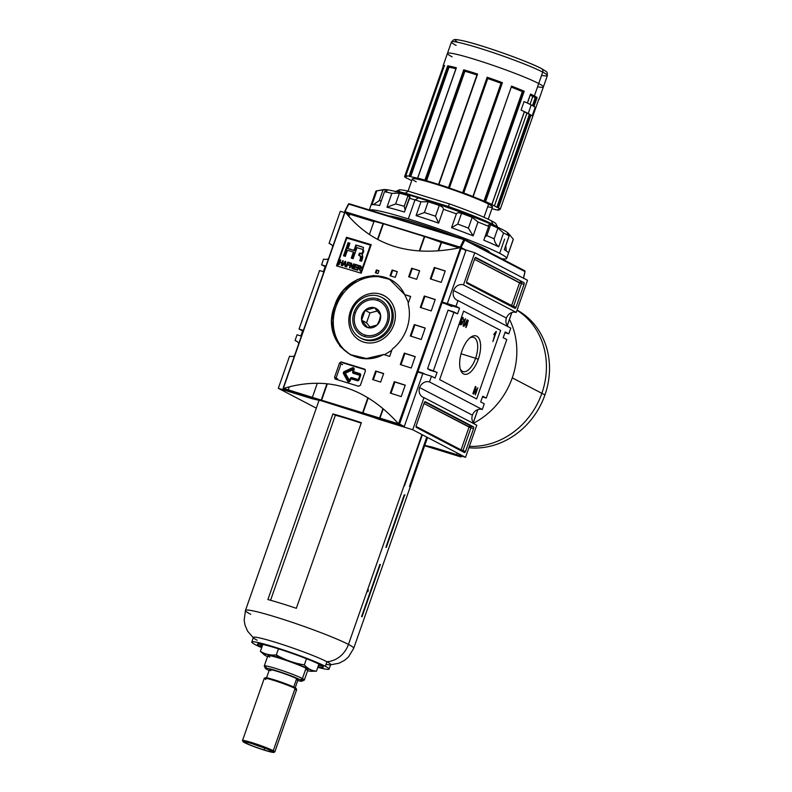 <?xml version="1.0" encoding="UTF-8"?>
<svg xmlns="http://www.w3.org/2000/svg" width="792" height="792" viewBox="0 0 792 792"><rect width="100%" height="100%" fill="white"/><g stroke="black" fill="none" stroke-linecap="round" stroke-linejoin="round"><path stroke-width="1.19" d="M323.562 259.103L321.562 264.815L325.888 266.142L321.562 264.815L325.136 266.676L321.562 264.815L323.562 259.103A8.346 7.415 -62.4 0 0 328.452 258.816A8.346 7.415 117.6 0 1 323.562 259.103M325.136 266.676L323.383 271.696L325.136 266.676L325.641 266.835L325.136 266.676M319.562 270.517L299.059 329.056L303.385 330.393L299.059 329.056L302.643 330.927L299.059 329.056L319.562 270.517L323.888 271.854L319.562 270.517M300.881 335.947L302.643 330.927L303.148 331.086L302.643 330.927L300.881 335.947M297.059 334.768L295.06 340.481A8.346 7.415 117.6 0 1 296.178 340.936A8.346 7.415 117.6 0 1 298.822 343.431A8.346 7.415 -62.4 0 0 295.06 340.481L297.188 341.59L295.06 340.481L297.059 334.768L301.386 336.105L297.059 334.768M289.565 356.182L278.319 388.308L311.919 398.673L278.319 388.308L316.305 408.157L278.319 388.308L289.565 356.182A8.346 7.415 -62.4 0 0 294.456 355.895A8.346 7.415 117.6 0 1 289.565 356.182M317.315 383.259L312.404 397.287L317.315 383.259M312.246 397.752L311.919 398.673L321.027 400.663L311.919 398.673L312.246 397.752M340.312 211.266L329.066 243.391A8.346 7.415 117.6 0 1 330.175 243.857A8.346 7.415 117.6 0 1 332.818 246.352A8.346 7.415 -62.4 0 0 329.066 243.391L331.185 244.5L329.066 243.391L340.312 211.266L344.639 212.602L340.312 211.266M350.262 214.335L380.576 223.087L345.946 213.008L373.923 221.631L369.409 234.501L373.923 221.631L350.262 214.335A0.604 0.535 -62.4 0 0 349.539 214.751L348.925 216.513L349.539 214.751A0.604 0.535 117.6 0 1 350.262 214.335L347.46 212.88M359.212 255.45L359.954 253.341L359.212 255.45M435.065 378.091L437.065 372.379L429.828 370.151L427.571 368.686L448.074 310.147L427.571 368.686L429.828 370.151L437.065 372.379L427.571 368.686L437.065 372.379L435.065 378.091L431.492 376.22L429.492 381.932L482.278 409.504A8.346 7.415 -62.4 0 0 472.418 415.166A8.346 7.415 117.6 0 1 482.278 409.504L484.278 403.791L482.278 409.504L429.492 381.932A8.346 7.415 -62.4 0 0 419.631 387.595A8.346 7.415 -62.4 0 0 422.878 397.178A8.346 7.415 -62.4 0 0 423.987 397.633L412.741 429.759L465.528 457.33L412.741 429.759L379.517 419.512L412.741 429.759L423.987 397.633L476.774 425.215L465.528 457.33L476.774 425.215L423.987 397.633A8.346 7.415 -62.4 0 1 419.631 387.595A8.346 7.415 117.6 0 1 429.492 381.932L431.492 376.22L417.78 371.993L431.492 376.22L435.065 378.091M459.568 308.128L457.568 313.84L453.994 311.979L433.491 370.507L453.994 311.979L448.074 310.147L457.568 313.84L459.568 308.128L442.035 302.722L459.568 308.128L455.994 306.266L442.282 302.039L455.994 306.266L459.568 308.128M387.961 298.337A25.483 22.641 -62.4 0 0 384.13 295.733A25.483 22.641 -62.4 0 0 380.734 294.337A25.483 22.641 117.6 0 1 387.961 298.337M480.704 401.93L484.278 403.791L480.704 401.93L482.704 396.218L486.278 398.079L482.457 396.911L486.278 398.079L506.781 339.55L486.278 398.079L482.704 396.218L480.704 401.93M503.197 337.679L506.781 339.55L503.197 337.679L505.197 331.967L503.197 337.679M505.197 331.967L508.781 333.838L504.959 332.66L508.781 333.838L510.781 328.126L508.781 333.838L505.197 331.967M510.781 328.126L457.994 300.554L455.994 306.266L457.994 300.554A8.346 7.415 -62.4 0 1 456.875 300.099A8.346 7.415 -62.4 0 1 453.628 290.506A8.346 7.415 117.6 0 1 463.488 284.843A8.346 7.415 -62.4 0 0 453.628 290.506A8.346 7.415 -62.4 0 0 457.994 300.554L510.781 328.126M475.368 386.476L472.864 393.614L475.368 386.476M466.666 325.829L465.736 327.403L466.349 325.661L465.28 325.106L468.29 320.394L466.052 327.561L466.349 325.661L465.28 325.106L468.29 320.394L466.666 325.829M465.35 318.75L463.053 325.997L464.686 320.265L463.726 321.007L465.548 318.859L463.053 325.997L464.686 320.265L463.726 321.007L465.35 318.75M478.279 359.281A20.038 9.068 107.1 0 0 479.744 340.233A20.038 9.068 107.1 0 0 470.824 337.174A20.038 9.068 107.1 0 0 461.993 350.777A20.038 9.068 107.1 0 0 460.647 370.171A20.038 9.068 107.1 0 0 478.279 359.281A20.038 9.068 -72.9 0 1 463.528 373.883A20.038 9.068 -72.9 0 1 461.993 350.777A20.038 9.068 -72.9 0 1 476.735 336.174A20.038 9.068 -72.9 0 1 478.279 359.281L475.596 358.271A17.899 8.098 107.1 0 0 473.586 337.362A17.899 8.098 107.1 0 0 469.844 337.946A17.899 8.098 -72.9 0 1 475.596 358.271A17.899 8.098 107.1 0 1 463.043 371.577A17.899 8.098 107.1 0 1 460.271 368.983A17.899 8.098 107.1 0 0 475.596 358.271L461.053 353.786M462.944 317.404L463.35 320.087L462.528 317.414L462.795 318.285L460.865 320.631L460.796 323.948L461.795 323.582L461.845 321.037L462.875 321.572L461.944 324.215L460.528 324.789L460.538 320.503C461.251 318.354 462.102 317.335 463.072 317.453L463.35 320.087L462.775 318.275L461.815 317.978L462.577 318.216M460.647 324.839L460.538 320.503L460.885 323.987L460.103 323.75L461.795 323.582L461.845 321.037L462.875 321.572L461.944 324.215L460.528 324.789M467.141 319.691L463.934 326.452L467.141 319.691M496.089 331.432L492.881 341.58L495.158 333.551L493.812 334.6L496.376 331.581L492.881 341.58L495.158 333.551L493.812 334.6L496.089 331.432M475.715 388.555L473.774 394.089L475.962 386.783L475.606 393.149L477.863 387.773L475.358 394.911L475.715 388.555L473.458 393.921L475.962 386.783L475.606 393.149L477.863 387.773L475.358 394.911L475.715 388.555M382.952 223.819L377.517 239.342L382.952 223.819M424.314 236.58L419.285 250.925L424.314 236.58M441.134 242.362L438.164 250.826L441.134 242.362L428.878 237.986L459.093 247.896L441.52 242.481L438.6 250.797L441.52 242.481L429.254 238.105L459.093 247.896L441.134 242.362M461.033 248.5L462.914 249.074L461.033 248.5M465.597 249.906L474.745 252.727L463.488 284.843L516.275 312.424A8.346 7.415 -62.4 0 0 506.415 318.077A8.346 7.415 117.6 0 1 516.275 312.424L527.531 280.299L516.275 312.424L463.488 284.843L474.745 252.727L527.531 280.299L474.745 252.727L465.597 249.906M474.715 258.618L466.716 281.467L474.715 258.618A1.515 0.683 -72.9 0 1 475.784 257.499A1.515 0.683 -72.9 0 1 475.834 257.519L523.938 282.645L475.834 257.519A1.515 0.683 -72.9 0 0 474.715 258.618M523.938 282.645A1.515 0.683 -72.9 0 1 524.047 284.387L516.047 307.237L524.047 284.387L521.463 283.595L524.047 284.387A1.515 0.683 -72.9 0 0 523.938 282.645L475.21 257.747L523.938 282.645M516.047 307.237A1.515 0.683 -72.9 0 1 514.988 308.365A1.515 0.683 -72.9 0 1 514.939 308.345L466.834 283.219L514.939 308.345A1.515 0.683 -72.9 0 0 516.047 307.237L513.463 306.435L521.463 283.595A1.515 0.683 107.1 0 0 521.344 281.843A1.515 1.346 117.6 0 0 519.552 282.873L474.467 259.321L521.463 283.595L513.463 306.435L516.047 307.237M466.834 283.219A1.515 0.683 -72.9 0 1 466.716 281.467A1.515 0.683 -72.9 0 0 466.834 283.219M506.415 318.077A8.346 7.415 -62.4 0 0 508.652 327.017A8.346 7.415 117.6 0 1 506.415 318.077L453.628 290.506M472.418 415.166A8.346 7.415 -62.4 0 0 474.655 424.096A8.346 7.415 117.6 0 1 472.418 415.166L419.631 387.595M431.927 446.975L465.528 457.33L431.927 446.975L424.769 445.411L455.964 454.38A0.604 0.535 -62.4 0 0 456.677 453.974A0.604 0.535 117.6 0 1 455.964 454.38L424.769 445.411L431.927 446.975M465.557 451.44L473.557 428.591L465.557 451.44A1.515 0.683 -72.9 0 1 464.488 452.559A1.515 0.683 -72.9 0 1 464.439 452.539L416.335 427.413L464.439 452.539A1.515 0.683 -72.9 0 0 465.557 451.44L462.964 450.638L470.963 427.799L473.557 428.591L470.963 427.799A1.515 0.683 107.1 0 0 470.854 426.047L424.71 401.95L470.854 426.047A1.515 1.346 -62.4 0 0 469.062 427.076L461.063 449.915L416.057 426.413L461.063 449.915L469.062 427.076L423.977 403.524L470.963 427.799L462.964 450.638L461.063 449.915A1.515 1.346 117.6 0 0 460.993 450.737A1.515 1.346 117.6 0 1 461.063 449.915L465.557 451.44M416.335 427.413A1.515 0.683 -72.9 0 1 416.216 425.67L424.215 402.821L416.216 425.67A1.515 0.683 -72.9 0 0 416.335 427.413M424.215 402.821A1.515 0.683 -72.9 0 1 425.284 401.692A1.515 0.683 -72.9 0 1 425.334 401.722L473.438 426.838L425.334 401.722A1.515 0.683 -72.9 0 0 424.215 402.821M473.438 426.838A1.515 0.683 -72.9 0 1 473.557 428.591A1.515 0.683 -72.9 0 0 473.438 426.838L470.854 426.047L473.438 426.838M326.938 383.773L321.245 400.01L326.938 383.773M362.389 413.414L321.027 400.663L362.449 413.236L379.13 419.394L362.389 413.414M367.864 397.762L362.617 412.771L367.864 397.762M382.922 408.593L379.615 418.018L382.922 408.593M379.457 418.483L379.14 419.384L379.457 418.483M365.32 243.035L364.706 242.708L365.32 243.035M360.499 337.986L361.726 338.63A22.909 20.354 -62.4 0 0 364.785 339.887A22.909 20.354 -62.4 0 0 391.179 326.076A22.909 20.354 -62.4 0 0 382.942 298.02L381.704 297.376A22.909 20.354 -62.4 0 0 378.645 296.119A22.909 20.354 -62.4 0 0 352.262 309.939A22.909 20.354 -62.4 0 0 360.499 337.986A22.909 20.354 -62.4 0 0 363.548 339.243A22.909 20.354 -62.4 0 0 389.941 325.433A22.909 20.354 -62.4 0 0 381.704 297.376M354.034 312.414A20.038 17.8 117.6 0 1 377.705 298.822A20.038 17.8 117.6 0 1 388.169 322.948A20.038 17.8 -62.4 0 0 377.705 298.822A20.038 17.8 -62.4 0 0 354.034 312.414A20.038 17.8 -62.4 0 0 364.498 336.541A20.038 17.8 -62.4 0 0 388.169 322.948A20.038 17.8 117.6 0 1 364.498 336.541A20.038 17.8 117.6 0 1 354.034 312.414L355.361 312.919M342.837 362.835L365.34 369.775L342.837 362.835M341.075 363.795A1.515 1.346 -62.4 0 0 341.045 363.855L336.065 378.071L341.045 363.855A1.515 1.346 -62.4 0 1 341.075 363.795M461.795 321.176L462.875 321.572L462.092 321.334L461.855 322.017L461.795 321.176M461.182 323.978L461.944 324.215L459.756 324.552L461.172 323.978M463.072 317.453L463.072 317.453C462.102 317.335 461.251 318.354 460.538 320.503L461.102 319.146L462.775 318.275M460.013 323.71L461.013 323.344L460.013 323.71L460.796 323.948M464.132 320.097L464.686 320.265L464.132 320.097M467.141 322.017L466.003 324.393L466.666 324.75L467.141 322.017M466.231 324.611L467.3 325.076L466.528 324.839L466.25 325.611L466.231 324.611M465.557 324.324L466.666 324.75L465.577 324.265L467.567 322.176L466.666 324.75L465.557 324.324M495.129 332.709L494.861 333.462L495.129 332.709M494.386 333.313L495.158 333.551L494.386 333.313M460.716 456.865L424.651 445.748L460.716 456.865L455.964 454.38L460.716 456.865L461.409 456.44L459.637 455.519L461.409 456.44M350.381 311.424A25.483 22.641 117.6 0 1 380.497 294.139A25.483 22.641 117.6 0 1 393.812 324.819A25.483 22.641 117.6 0 1 363.696 342.104A25.483 22.641 117.6 0 1 350.381 311.424A25.483 22.641 -62.4 0 0 360.301 340.708A25.483 22.641 -62.4 0 0 393.812 324.819A25.483 22.641 -62.4 0 0 383.902 295.535A25.483 22.641 -62.4 0 0 350.381 311.424L351.47 311.989M335.907 306.959A42.471 37.739 -62.4 0 0 351.341 355.172A42.471 37.739 -62.4 0 1 335.907 306.959A42.471 37.739 -62.4 0 1 390.644 279.913A42.471 37.739 -62.4 0 0 335.907 306.959L334.491 306.227L343.57 290.397L357.44 279.457L373.715 275.497L389.565 279.328L404.672 294.545A455.073 33.729 19.3 0 1 410.652 296.436L408.137 303.613C410.157 311.84 409.741 320.156 406.88 328.541C403.9 336.857 399 343.748 392.169 349.213L389.654 356.4A455.073 33.729 -160.7 0 0 383.675 354.509L366.498 358.489L350.232 354.618L340.085 346.381L333.709 334.6L331.808 320.671L334.491 306.227C344.372 272.606 390.377 264.28 404.672 294.545L408.444 302.752L404.672 294.545A455.073 33.729 19.3 0 1 410.652 296.436L408.137 303.613C410.157 311.84 409.741 320.156 406.88 328.541C403.9 336.857 399 343.748 392.169 349.213L389.654 356.4A455.073 33.729 -160.7 0 0 383.675 354.509C353.173 370.547 321.235 338.788 334.491 306.227M391.783 350.312L384.457 354.757L391.783 350.312M424.7 236.689L419.701 250.955L424.7 236.689M382.882 295.139A25.483 22.641 117.6 0 1 384.387 295.802A25.483 22.641 117.6 0 0 382.882 295.139M383.338 223.938L377.873 239.53L383.338 223.938M346.787 238.075A455.073 33.729 19.3 0 1 370.408 245.134L360.865 272.408L370.408 245.134A455.073 33.729 -160.7 0 0 346.787 238.075L337.234 265.35L346.787 238.075M353.4 268.953A455.073 33.729 19.3 0 1 356.36 269.844L356.548 269.3A455.073 33.729 -160.7 0 0 354.123 268.567L354.668 267.003A455.073 33.729 19.3 0 1 356.885 267.666L357.073 267.122A455.073 33.729 -160.7 0 0 354.865 266.458L355.37 265.003A455.073 33.729 19.3 0 1 357.746 265.716L357.935 265.172A455.073 33.729 -160.7 0 0 355.034 264.3L353.4 268.953L355.034 264.3A455.073 33.729 19.3 0 1 357.935 265.172L357.746 265.716A455.073 33.729 -160.7 0 0 355.37 265.003L354.865 266.458A455.073 33.729 19.3 0 1 357.073 267.122L356.885 267.666A455.073 33.729 -160.7 0 0 354.668 267.003L354.123 268.567A455.073 33.729 19.3 0 1 356.548 269.3L356.36 269.844A455.073 33.729 -160.7 0 0 353.4 268.953M347.391 264.825A455.073 33.729 19.3 0 1 349.213 265.37L349.401 264.825A455.073 33.729 -160.7 0 0 347.579 264.28L348.084 262.825A455.073 33.729 19.3 0 1 350.173 263.449L350.361 262.904A455.073 33.729 -160.7 0 0 347.757 262.132L346.124 266.785A455.073 33.729 19.3 0 1 346.648 266.934L347.391 264.825L346.648 266.934A455.073 33.729 -160.7 0 0 346.124 266.785L347.757 262.132A455.073 33.729 19.3 0 1 350.361 262.904L350.173 263.449A455.073 33.729 -160.7 0 0 348.084 262.825L347.579 264.28A455.073 33.729 19.3 0 1 349.401 264.825L349.213 265.37A455.073 33.729 -160.7 0 0 347.391 264.825M339.887 262.528A455.073 33.729 19.3 0 1 341.906 263.122L341.144 265.3A455.073 33.729 19.3 0 1 341.659 265.459L343.282 260.806A455.073 33.729 -160.7 0 0 342.768 260.647L342.094 262.578A455.073 33.729 -160.7 0 0 340.075 261.984L340.758 260.053A455.073 33.729 -160.7 0 0 340.233 259.905L338.61 264.548A455.073 33.729 19.3 0 1 339.125 264.706L339.887 262.528L339.125 264.706A455.073 33.729 -160.7 0 0 338.61 264.548L340.233 259.905A455.073 33.729 19.3 0 1 340.758 260.053L340.075 261.984A455.073 33.729 19.3 0 1 342.094 262.578L342.768 260.647A455.073 33.729 19.3 0 1 343.282 260.806L341.659 265.459A455.073 33.729 -160.7 0 0 341.144 265.3L341.906 263.122A455.073 33.729 -160.7 0 0 339.887 262.528M363.439 247.441L362.172 255.172L362.449 258.697L361.568 261.231A455.073 33.729 -160.7 0 0 359.716 260.677L360.598 258.152L359.905 255.697L358.677 255.262L359.4 253.202L362.083 253.252L363.142 250.688L362.746 249.579L360.954 248.846A455.073 33.729 -160.7 0 0 356.954 247.649L353.093 258.687A455.073 33.729 -160.7 0 0 351.252 258.142L353.39 252.044A455.073 33.729 -160.7 0 0 347.45 250.282L345.312 256.37A455.073 33.729 -160.7 0 0 343.5 255.836L348.114 242.679A455.073 33.729 19.3 0 1 349.925 243.223L348.044 248.579A455.073 33.729 19.3 0 1 353.984 250.341L355.865 244.985A455.073 33.729 19.3 0 1 360.815 246.47L363.459 247.45L362.261 255.202M360.073 255.776L358.677 255.262L359.4 253.202L361.756 253.48M342.075 265.577A455.073 33.729 19.3 0 1 342.619 265.736L343.5 264.469A455.073 33.729 19.3 0 1 345.094 264.944L345.005 266.449A455.073 33.729 19.3 0 1 345.55 266.607L345.738 261.528A455.073 33.729 -160.7 0 0 345.144 261.35L342.075 265.577L345.144 261.35A455.073 33.729 19.3 0 1 345.738 261.528L345.55 266.607A455.073 33.729 -160.7 0 0 345.005 266.449L345.094 264.944A455.073 33.729 -160.7 0 0 343.5 264.469L342.619 265.736A455.073 33.729 -160.7 0 0 342.075 265.577M351.262 264.31L352.004 268.538A455.073 33.729 19.3 0 1 352.559 268.706L354.192 264.053A455.073 33.729 -160.7 0 0 353.668 263.894L352.39 267.528L351.658 263.291A455.073 33.729 -160.7 0 0 351.094 263.122L349.47 267.775A455.073 33.729 19.3 0 1 349.995 267.934L351.262 264.31L349.995 267.934A455.073 33.729 -160.7 0 0 349.47 267.775L351.094 263.122A455.073 33.729 19.3 0 1 351.658 263.291L352.39 267.528L353.668 263.894A455.073 33.729 19.3 0 1 354.192 264.053L352.559 268.706A455.073 33.729 -160.7 0 0 352.004 268.538L351.262 264.31L351.876 264.637L351.262 264.31M358.954 268.359L360.4 270.112L359.776 269.785L359.984 270.933A455.073 33.729 19.3 0 1 360.598 271.121L359.895 268.607L361.459 267.656L360.489 265.944A455.073 33.729 -160.7 0 0 358.727 265.419L357.103 270.062A455.073 33.729 19.3 0 1 357.628 270.23L358.35 268.171A455.073 33.729 19.3 0 1 358.954 268.359L359.776 269.785L358.954 268.359A455.073 33.729 -160.7 0 0 358.35 268.171L357.628 270.23A455.073 33.729 -160.7 0 0 357.103 270.062L358.727 265.419A455.073 33.729 19.3 0 1 360.489 265.944L361.558 267.122L360.914 268.409L359.895 268.607L360.598 271.121A455.073 33.729 -160.7 0 0 359.984 270.933L359.796 268.765M360.994 266.142L360.489 265.944M312.305 398.792L288.258 391.377A0.604 0.535 117.6 0 1 287.942 390.644A0.604 0.535 -62.4 0 0 288.258 391.377L312.305 398.792L321.403 400.782L312.305 398.792M289.288 386.823L288.229 389.832L289.288 386.823M288.07 390.298L286.16 389.713L288.07 390.298M465.557 249.896A0.604 0.535 117.6 0 1 465.874 250.619L447.173 304.019L465.874 250.619A0.604 0.535 -62.4 0 0 465.557 249.896L460.885 247.45M442.134 302.465L451.866 306.464L442.134 302.465M422.978 373.121L417.928 371.567L422.978 373.121L404.276 426.522A0.604 0.535 117.6 0 1 403.564 426.928L321.403 400.782L403.564 426.928A0.604 0.535 -62.4 0 0 404.276 426.522L422.978 373.121L425.195 374.279M383.249 408.87L380.002 418.127L383.249 408.87M379.843 418.602L379.517 419.512L379.843 418.602M345.51 211.86L460.934 247.569L398.782 424.047L399.554 424.047L398.812 424.453L283.061 388.565L345.104 212.038L283.328 388.436L398.554 423.849C365.706 387.209 327.383 375.388 283.585 388.397L399.039 424.334L283.516 388.892L288.258 391.377L283.585 388.397C327.383 375.388 365.706 387.209 398.554 423.849L460.558 247.639L344.956 211.81L460.261 247.658C411.018 257.826 372.695 246.005 345.292 212.207C372.695 246.005 411.018 257.826 460.261 247.658L344.956 211.81L283.061 388.565L344.817 212.286M361.202 273.22A455.073 33.729 -160.7 0 0 336.471 265.835L346.47 237.273A455.073 33.729 19.3 0 1 371.2 244.669L361.202 273.22A455.073 33.729 -160.7 0 0 336.471 265.835L346.47 237.273A455.073 33.729 19.3 0 1 371.2 244.669L361.202 273.22M375.378 272.795L376.378 269.943A455.073 33.729 19.3 0 1 378.942 270.725L377.942 273.577A455.073 33.729 -160.7 0 0 375.378 272.795L376.378 269.943A455.073 33.729 19.3 0 1 378.942 270.725L377.942 273.577A455.073 33.729 -160.7 0 0 375.378 272.795M390.07 275.735L392.07 270.022A455.073 33.729 19.3 0 1 397.287 271.646L395.287 277.358A455.073 33.729 -160.7 0 0 390.07 275.735L392.07 270.022A455.073 33.729 19.3 0 1 397.287 271.646L395.287 277.358A455.073 33.729 -160.7 0 0 390.07 275.735M372.656 379.576L375.655 371.012A455.073 33.729 19.3 0 1 383.655 373.527L380.655 382.1A455.073 33.729 -160.7 0 0 372.656 379.576L375.655 371.012A455.073 33.729 19.3 0 1 383.655 373.527L380.655 382.1A455.073 33.729 -160.7 0 0 372.656 379.576M408.652 276.774L411.652 268.211A455.073 33.729 19.3 0 1 419.651 270.735L416.651 279.299A455.073 33.729 -160.7 0 0 408.652 276.774L411.652 268.211A455.073 33.729 19.3 0 1 419.651 270.735L416.651 279.299A455.073 33.729 -160.7 0 0 408.652 276.774M390.298 393.089L394.297 381.665A455.073 33.729 19.3 0 1 405.237 385.169L401.237 396.584A455.073 33.729 -160.7 0 0 390.298 393.089L394.297 381.665A455.073 33.729 19.3 0 1 405.237 385.169L401.237 396.584A455.073 33.729 -160.7 0 0 390.298 393.089M400.297 364.538L404.296 353.113A455.073 33.729 19.3 0 1 415.236 356.608L411.236 368.032A455.073 33.729 -160.7 0 0 400.297 364.538L404.296 353.113A455.073 33.729 19.3 0 1 415.236 356.608L411.236 368.032A455.073 33.729 -160.7 0 0 400.297 364.538M430.294 278.873L434.293 267.448A455.073 33.729 19.3 0 1 445.233 270.953L441.233 282.368A455.073 33.729 -160.7 0 0 430.294 278.873L434.293 267.448A455.073 33.729 19.3 0 1 445.233 270.953L441.233 282.368A455.073 33.729 -160.7 0 0 430.294 278.873M420.295 307.425L424.294 296A455.073 33.729 19.3 0 1 435.234 299.505L431.234 310.929A455.073 33.729 -160.7 0 0 420.295 307.425L424.294 296A455.073 33.729 19.3 0 1 435.234 299.505L431.234 310.929A455.073 33.729 -160.7 0 0 420.295 307.425M410.296 335.976L414.295 324.562A455.073 33.729 19.3 0 1 425.235 328.056L421.235 339.481A455.073 33.729 -160.7 0 0 410.296 335.976L414.295 324.562A455.073 33.729 19.3 0 1 425.235 328.056L421.235 339.481A455.073 33.729 -160.7 0 0 410.296 335.976M364.597 369.131L365.409 370.973L360.409 385.249L365.409 370.973L364.597 369.131A455.073 33.729 -160.7 0 0 341.332 361.964A455.073 33.729 19.3 0 1 364.597 369.131L364.805 369.22M360.409 385.249L358.598 386.268A455.073 33.729 -160.7 0 0 335.333 379.091A455.073 33.729 19.3 0 1 358.598 386.268L360.409 385.249M335.333 379.091L334.561 377.279L339.56 363.003L334.561 377.279L335.135 379.012M339.56 363.003L341.332 361.964L343.223 362.944L341.035 361.914L339.56 363.003L342.659 364.617L339.56 363.003M368.221 397.97L362.993 412.889L368.221 397.97M327.343 383.823L321.631 400.128L327.343 383.823M420.027 372.685L417.928 371.587L420.027 372.685M283.516 388.892L283.219 388.179M460.934 247.569L465.874 250.619L460.934 247.569M414.919 324.878A453.559 33.62 -160.7 0 1 425.195 328.165A453.559 33.62 -160.7 0 0 414.919 324.878L410.959 336.194L414.919 324.878L414.295 324.562M424.918 296.327A453.559 33.62 -160.7 0 1 435.194 299.614A453.559 33.62 -160.7 0 0 424.918 296.327L420.958 307.633L424.918 296.327L424.294 296M434.917 267.775A453.559 33.62 -160.7 0 1 445.193 271.062A453.559 33.62 -160.7 0 0 434.917 267.775L430.957 279.081L434.917 267.775L434.293 267.448M404.92 353.44A453.559 33.62 -160.7 0 1 415.196 356.727A453.559 33.62 -160.7 0 0 404.92 353.44L400.96 364.746L404.92 353.44L404.296 353.113M394.921 381.992A453.559 33.62 -160.7 0 1 405.197 385.278A453.559 33.62 -160.7 0 0 394.921 381.992L390.961 393.297L394.921 381.992L394.297 381.665M410.612 296.545A453.559 33.62 -160.7 0 0 405.286 294.872A453.559 33.62 -160.7 0 1 410.612 296.545M412.266 268.538A453.559 33.62 -160.7 0 1 419.612 270.844A453.559 33.62 -160.7 0 0 412.266 268.538L409.306 276.982L412.266 268.538L411.652 268.211M376.269 371.329A453.559 33.62 -160.7 0 1 383.615 373.646A453.559 33.62 -160.7 0 0 376.269 371.329L373.309 379.784L376.269 371.329L375.655 371.012M392.683 270.349A453.559 33.62 -160.7 0 1 397.247 271.765A453.559 33.62 -160.7 0 0 392.683 270.349L390.723 275.933L392.683 270.349L392.07 270.022M377.002 270.26A453.559 33.62 -160.7 0 1 378.903 270.844A453.559 33.62 -160.7 0 0 377.002 270.26L376.042 272.993L377.002 270.26L376.378 269.943M370.943 245.411L370.408 245.134L370.943 245.411M361.39 272.686L360.865 272.408L361.39 272.686M337.857 265.676L337.234 265.35L337.857 265.676M347.084 237.6L346.906 238.115L347.084 237.6A453.559 33.62 -160.7 0 1 371.161 244.787A453.559 33.62 -160.7 0 0 347.084 237.6L346.47 237.273M337.352 265.409L337.135 266.033L337.352 265.409M360.815 246.47L361.429 246.787A453.559 33.62 -160.7 0 0 356.479 245.312L354.608 250.668A453.559 33.62 -160.7 0 0 348.668 248.906L348.044 248.579A455.073 33.729 19.3 0 1 353.984 250.341L355.865 244.985A455.073 33.729 19.3 0 1 360.815 246.47L361.429 246.787A453.559 33.62 -160.7 0 0 356.479 245.312L354.608 250.668A453.559 33.62 -160.7 0 0 348.668 248.906L348.044 248.579L349.925 243.223A455.073 33.729 19.3 0 0 348.114 242.679L343.5 255.836A455.073 33.729 -160.7 0 1 345.312 256.37L347.45 250.282A455.073 33.729 -160.7 0 1 353.39 252.044L354.014 252.371L351.925 258.34L354.014 252.371L353.39 252.044L351.252 258.142A455.073 33.729 -160.7 0 1 353.093 258.687L356.954 247.649A455.073 33.729 -160.7 0 1 360.954 248.846L361.746 249.114M348.728 243.005A453.559 33.62 -160.7 0 1 349.876 243.352A453.559 33.62 -160.7 0 0 348.728 243.005L344.164 256.034L348.728 243.005L348.114 242.679M353.351 252.173A453.559 33.62 19.3 0 1 354.014 252.371A453.559 33.62 19.3 0 0 353.351 252.173M363.092 249.737L363.756 251.054L362.647 253.628L360.013 253.529L359.33 255.489L360.013 253.529L359.4 253.202M360.528 256.024L361.479 256.915L361.211 258.479L360.736 256.123M360.598 258.152L361.211 258.479L360.37 260.875L361.211 258.479L360.598 258.152L359.716 260.677A455.073 33.729 -160.7 0 1 361.568 261.231L362.786 257.38L362.498 255.361M340.035 262.578L340.213 262.063L340.035 262.578M340.699 262.31L340.075 261.984L340.699 262.31A453.559 33.62 19.3 0 1 342.57 262.865L342.094 262.578L342.58 262.835A453.559 33.62 19.3 0 0 340.699 262.31M345.728 261.657L345.144 261.35L345.728 261.657M344.748 262.746L345.272 261.924L345.134 264.35A455.073 33.729 -160.7 0 0 343.847 263.974L345.272 261.924L345.134 264.35A455.073 33.729 -160.7 0 0 343.847 263.974L344.748 262.746M344.47 264.29L343.847 263.974L344.47 264.29A453.559 33.62 19.3 0 1 345.619 264.637L345.134 264.35L345.629 264.607A453.559 33.62 19.3 0 0 344.47 264.29M347.53 264.865L347.708 264.35L347.53 264.865M348.233 262.875L347.757 262.132L348.371 262.449A453.559 33.62 19.3 0 1 350.321 263.033A453.559 33.62 19.3 0 0 348.371 262.449L348.233 262.875M348.193 264.597L347.579 264.28L348.193 264.597A453.559 33.62 19.3 0 1 349.361 264.954A453.559 33.62 19.3 0 0 348.193 264.597M352.618 268.864L351.876 264.637L352.618 268.864M351.391 264.38L351.697 263.518L351.391 264.38M351.678 263.429L351.094 263.122L351.678 263.429M352.885 267.785L352.39 267.528L352.885 267.785M354.163 264.152L353.668 263.894L354.163 264.152M354.064 269.151L354.252 268.637L354.064 269.151M354.806 267.043L354.984 266.518L354.806 267.043M355.509 265.043L355.034 264.3L355.657 264.627A453.559 33.62 19.3 0 1 357.895 265.3A453.559 33.62 19.3 0 0 355.657 264.627L355.509 265.043M355.479 266.775L354.865 266.458L355.479 266.775A453.559 33.62 19.3 0 1 357.034 267.25A453.559 33.62 19.3 0 0 355.479 266.775M354.737 268.894L354.123 268.567L354.737 268.894A453.559 33.62 19.3 0 1 356.509 269.428A453.559 33.62 19.3 0 0 354.737 268.894M358.479 268.211L358.657 267.696L358.479 268.211M359.202 266.162L358.727 265.419L359.35 265.736A453.559 33.62 19.3 0 1 361.103 266.27A453.559 33.62 19.3 0 0 359.35 265.736L359.202 266.162M360.33 266.498L360.924 267.498L359.677 267.973A455.073 33.729 -160.7 0 0 358.538 267.627L359.063 266.122A455.073 33.729 19.3 0 1 360.33 266.498L361.419 267.755L359.677 267.973A455.073 33.729 -160.7 0 0 358.538 267.627L359.063 266.122A455.073 33.729 19.3 0 1 360.33 266.498L360.924 267.498M360.291 268.29A453.559 33.62 19.3 0 0 359.152 267.953L358.538 267.627L359.152 267.953A453.559 33.62 19.3 0 1 360.291 268.29L361.043 268.349M360.598 271.26L360.4 270.112L360.598 271.26M349.302 203.762L464.29 239.214L463.855 239.61L348.817 204.128L349.272 203.752L348.371 204.138L345.074 211.682L461.073 247.52L460.112 247.154L463.855 239.61L524.967 271.488L523.472 278.18L524.938 271.587A0.762 0.673 -62.4 0 0 524.542 270.676A0.762 0.673 117.6 0 1 524.938 271.587L463.855 239.61L348.817 204.128L344.748 211.652M349.361 214.058L346.559 212.602L349.361 214.058M461.073 247.52L465.696 249.935L461.073 247.52L464.736 240.144A0.762 0.673 -62.4 0 0 464.34 239.233L464.439 239.273A0.762 0.673 117.6 0 1 464.736 240.144L461.073 247.52M404.603 176.646A50.817 3.762 -160.7 0 0 406.375 178.052L407.375 178.408L406.375 178.052A50.817 3.762 19.3 0 1 404.603 176.646L404.603 176.646M456.37 67.766L456.232 68.251L456.37 67.766A50.817 3.762 19.3 0 0 447.698 65.795L409.048 176.161A50.817 3.762 -160.7 0 0 405.801 175.794L405.801 175.794A50.817 3.762 19.3 0 1 409.048 176.161L447.698 65.795L449.024 67.211L410.672 176.715L410.048 176.517L410.672 176.715A49.302 3.653 19.3 0 1 418.235 178.428A49.302 3.653 -160.7 0 0 410.672 176.715L449.024 67.211A49.302 3.653 -160.7 0 1 455.895 68.755A49.302 3.653 -160.7 0 0 449.024 67.211L448.599 66.597A49.757 3.693 19.3 0 1 456.063 68.27A49.757 3.693 19.3 0 0 448.599 66.597L410.048 176.517L448.173 66.429L409.682 176.359L409.048 176.161L410.048 176.517L448.173 66.429L447.698 65.795A50.817 3.762 19.3 0 1 456.37 67.766L417.721 178.131A50.817 3.762 19.3 0 1 425.116 180.17A50.817 3.762 -160.7 0 0 417.721 178.131L456.172 68.201M487.427 77.824L448.5 187.615A50.817 3.762 -160.7 0 0 438.936 184.437L438.936 184.437A50.817 3.762 19.3 0 1 448.5 187.615L487.139 77.25L487.456 77.883L448.916 187.783M473.171 196.604L511.582 86.13L472.933 196.485A50.817 3.762 -160.7 0 0 463.765 193.03L462.677 192.753A49.302 3.653 -160.7 0 0 449.381 188.041L448.925 187.843L449.381 188.041A49.302 3.653 19.3 0 1 462.677 192.753L463.765 193.03A50.817 3.762 19.3 0 1 472.933 196.485L511.573 86.13L473.131 196.574M524.403 111.632L491.901 204.435A50.817 3.762 -160.7 0 0 485.555 201.604L484.902 201.386L485.555 201.604A50.817 3.762 19.3 0 1 491.872 204.415L491.297 204.286L491.941 204.465L524.363 111.613A50.817 3.762 -160.7 0 0 521.077 110.118L524.076 101.554A50.817 3.762 19.3 0 1 527.363 103.049L530.511 94.05L527.403 103.069M537.065 97.555L535.956 97.574L533.036 105.93L535.897 97.555A49.757 3.693 19.3 0 0 530.402 94.644A49.757 3.693 19.3 0 1 535.897 97.555L535.214 97.763A49.302 3.653 -160.7 0 0 532.778 96.406A49.302 3.653 -160.7 0 1 535.214 97.772L532.471 105.613L535.214 97.772L537.065 97.555L533.937 106.474A50.817 3.762 19.3 0 1 535.174 107.346L532.174 115.919A50.817 3.762 -160.7 0 0 530.957 115.058L498.435 207.85L497.465 207.504L498.435 207.85M538.867 98.96L500.237 209.276A50.817 3.762 -160.7 0 0 498.465 207.86L530.957 115.058L530.363 114.83L530.937 115.048L498.465 207.86A50.817 3.762 19.3 0 1 500.237 209.276L538.887 98.911A50.817 3.762 19.3 0 1 539.025 99.386L547.381 75.547A50.817 3.762 -160.7 0 0 542.718 72.102A3.029 2.693 -62.4 0 0 541.134 68.449A47.787 3.544 19.3 0 0 483.328 46.471A47.787 3.544 19.3 0 0 457.766 42.273M495.792 209.761A50.817 3.762 -160.7 0 0 499.039 210.127L499.039 210.127A50.817 3.762 19.3 0 1 495.792 209.761L495.158 209.553L495.792 209.761M407.375 178.408L407.969 178.636A49.302 3.653 -160.7 0 0 411.721 180.675A49.302 3.653 19.3 0 1 407.969 178.636L407.375 178.408M530.363 114.83L529.363 114.474A49.302 3.653 -160.7 0 0 526.928 113.108A49.302 3.653 19.3 0 1 529.363 114.474L530.363 114.83L497.861 207.633L530.363 114.83M497.465 207.504L496.861 207.276A49.302 3.653 -160.7 0 0 494.426 205.91A49.302 3.653 -160.7 0 0 491.119 204.277L491.119 204.277A49.302 3.653 19.3 0 1 494.426 205.91A49.302 3.653 19.3 0 1 496.861 207.276L529.363 114.474L496.861 207.276L497.465 207.504L529.957 114.701L497.465 207.504M526.928 113.108A49.302 3.653 -160.7 0 0 524.383 111.84A49.302 3.653 19.3 0 1 526.928 113.108L494.426 205.91M484.001 201.109A49.302 3.653 -160.7 0 0 473.012 196.654A49.302 3.653 19.3 0 1 484.001 201.109L484.645 201.326L484.001 201.109L522.354 91.605L524.205 91.238L485.555 201.604L524.205 91.238L523.443 91.456A50.361 3.732 -160.7 0 0 511.672 86.684A50.361 3.732 -160.7 0 1 523.443 91.456L484.645 201.326L523.106 91.377A49.757 3.693 19.3 0 0 511.652 86.734A49.757 3.693 19.3 0 1 523.106 91.377L522.354 91.605A49.302 3.653 -160.7 0 0 511.493 87.199A49.302 3.653 -160.7 0 1 522.354 91.605L484.001 201.109M499.772 209.147L498.861 208.87L499.772 209.147M497.822 209.613A49.302 3.653 -160.7 0 0 498.95 209.256A49.302 3.653 -160.7 0 0 498.861 208.87A49.302 3.653 19.3 0 1 497.822 209.613L497.812 209.613M498.208 209.791L498.841 209.395L498.208 209.791M495.158 209.553L494.158 209.197L495.158 209.553M491.891 208.751A49.302 3.653 -160.7 0 0 494.158 209.197A49.302 3.653 19.3 0 1 491.891 208.751M405.068 176.764L405.979 177.052L405.89 175.854L405.068 176.764L443.56 66.825L405.068 176.764M407.019 176.299A49.302 3.653 -160.7 0 0 405.89 176.665A49.302 3.653 -160.7 0 0 405.969 177.042A49.302 3.653 19.3 0 1 407.019 176.299L407.019 176.299M418.305 178.418L417.79 178.2L418.305 178.418M438.669 184.397L477.15 74.448A50.361 3.732 -160.7 0 0 464.211 70.458L463.765 69.815L425.116 180.17L425.789 180.437L424.928 180.14L463.765 69.815L464.914 71.231L426.561 180.744L425.938 180.507L426.561 180.744A49.302 3.653 19.3 0 1 438.6 184.457A49.302 3.653 -160.7 0 0 426.561 180.744L464.914 71.231A49.302 3.653 -160.7 0 1 476.942 74.943A49.302 3.653 -160.7 0 0 464.914 71.231L464.468 70.587L425.938 180.507L464.468 70.587A49.757 3.693 19.3 0 1 477.111 74.488A49.757 3.693 19.3 0 0 464.468 70.587L463.429 70.201M425.75 180.408L464.241 70.468L425.75 180.408M448.955 187.813L487.456 77.873L448.955 187.813M488.218 219.226L492.505 206.999A42.471 3.148 -160.7 0 0 488.615 204.118A42.471 3.148 -160.7 0 0 444.074 186.793A42.471 3.148 -160.7 0 0 412.335 178.923L408.048 191.149M395.119 191.803L398.97 189.971A51.579 3.821 19.3 0 1 408.236 191.199L449.599 203.95A51.579 3.821 19.3 0 1 491.367 220.79A51.579 3.821 19.3 0 1 496.059 223.968L497.921 227.809M492.763 224.977L492.951 224.443A54.608 4.049 -160.7 0 0 448.005 206.356L405.365 193.208L408.236 191.199L449.599 203.95L447.599 207.504L449.599 203.95A51.579 3.821 -160.7 0 1 491.367 220.79L492.951 224.443A54.608 4.049 19.3 0 1 497.089 226.928A54.608 4.049 -160.7 0 0 492.951 224.443A54.608 4.049 -160.7 0 0 448.005 206.356L405.365 193.208L405.108 193.951L405.365 193.208A54.608 4.049 -160.7 0 0 396.317 191.644A54.608 4.049 -160.7 0 1 405.365 193.208L408.236 191.199A51.579 3.821 -160.7 0 0 400.891 192.228M439.204 231.482L439.501 230.62L439.204 231.482M396.871 217.473L396.574 218.335L396.871 217.473M477.17 74.458L438.936 184.437L477.586 74.072A50.817 3.762 19.3 0 0 463.765 69.815L463.765 69.815A50.817 3.762 19.3 0 1 477.586 74.072M456.113 45.401A50.817 3.762 19.3 0 1 478.754 47.966A50.817 3.762 19.3 0 1 542.718 72.102A50.817 3.762 -160.7 0 0 489.436 51.371A50.817 3.762 -160.7 0 0 451.46 41.956L443.104 65.795A50.817 3.762 19.3 0 1 444.451 65.429L444.619 66.013L444.451 65.429A50.817 3.762 19.3 0 0 443.253 66.281L443.213 66.419M501.702 82.972L502.415 82.665L463.765 193.03L502.415 82.665L501.742 82.942L463.241 192.882L501.742 82.942A50.361 3.732 -160.7 0 0 487.456 77.873A50.361 3.732 -160.7 0 1 501.742 82.942L463.241 192.882L501.702 82.972L501.029 83.249A49.302 3.653 -160.7 0 0 487.724 78.527L449.381 188.041L487.427 77.913A49.757 3.693 19.3 0 1 501.692 82.972L501.029 83.239A49.302 3.653 -160.7 0 0 487.724 78.527L487.427 77.913A49.757 3.693 19.3 0 1 501.692 82.972M533.966 106.494L537.115 97.495L533.966 106.494A50.817 3.762 19.3 0 1 535.174 107.346A50.817 3.762 -160.7 0 0 531.214 104.94A50.817 3.762 19.3 0 1 535.174 107.346L532.174 115.919A50.817 3.762 -160.7 0 0 528.214 113.504A50.817 3.762 -160.7 0 0 521.077 110.118L524.076 101.554A50.817 3.762 19.3 0 1 531.214 104.94L528.214 113.504A50.817 3.762 19.3 0 1 532.174 115.919A50.817 3.762 -160.7 0 0 530.957 115.058M380.586 315.127L379.427 320.374L377.121 325.017A10.514 9.336 -62.4 0 0 380.051 320.443A10.514 9.336 -62.4 0 0 380.586 315.127A10.514 9.336 -62.4 0 0 374.567 307.791A10.514 9.336 -62.4 0 0 365.072 310.345A10.514 9.336 -62.4 0 0 361.617 320.235A10.514 9.336 -62.4 0 0 367.637 327.571A10.514 9.336 -62.4 0 0 377.121 325.017L367.637 327.571L361.617 320.235L365.072 310.345L374.567 307.791L380.586 315.127A10.514 9.336 117.6 0 1 380.051 320.443L379.427 320.374L380.586 315.127L374.567 307.791A10.514 9.336 117.6 0 1 380.586 315.127M378.299 299.218L377.18 300.326A18.444 16.384 -62.4 0 0 355.39 312.84A18.444 16.384 -62.4 0 0 365.023 335.036A18.444 16.384 -62.4 0 0 386.813 322.532A18.444 16.384 -62.4 0 0 377.18 300.326A18.444 16.384 117.6 0 1 386.813 322.532A18.444 16.384 117.6 0 1 365.023 335.036L365.132 336.719M377.447 310.919L370.012 312.919L365.072 310.345A10.514 9.336 117.6 0 1 374.567 307.791L365.072 310.345L361.617 320.235A10.514 9.336 117.6 0 1 365.072 310.345L370.012 312.919L366.548 322.809L370.151 327.205L366.548 322.809L361.617 320.235L367.637 327.571A10.514 9.336 117.6 0 1 361.617 320.235L366.548 322.809L370.012 312.919L377.447 310.919M544.946 394.931A74.329 66.053 -62.4 0 0 517.097 310.098A74.329 66.053 -62.4 0 1 544.946 394.931A74.329 66.053 117.6 0 1 468.894 447.737A74.329 66.053 -62.4 0 0 544.946 394.931L541.857 393.327A74.329 66.053 117.6 0 0 517.037 310.266M512.266 377.863A74.329 66.053 117.6 0 1 473.636 423.116A74.329 66.053 -62.4 0 0 512.266 377.863A74.329 66.053 -62.4 0 0 509.484 319.354A74.329 66.053 117.6 0 1 512.266 377.863L541.857 393.327A74.329 66.053 -62.4 0 1 469.369 446.371M370.983 205.395L375.834 191.555A72.814 5.396 19.3 0 1 376.843 190.832L372.002 204.673A72.814 5.396 19.3 0 1 374.418 204.712A72.814 5.396 19.3 0 1 379.645 205.534A72.814 5.396 -160.7 0 0 372.002 204.673L376.843 190.832A72.814 5.396 -160.7 0 0 376.645 190.862L383.457 189.615A66.746 4.95 19.3 0 1 418.582 197.921A66.746 4.95 19.3 0 1 508.395 233.363L509.533 234.67A68.261 5.059 19.3 0 1 509.583 234.729L513.295 239.214L508.454 253.054L513.295 239.214A72.814 5.396 -160.7 0 1 513.285 239.451L506.642 258.43A72.814 5.396 -160.7 0 0 408.316 218.899A72.814 5.396 -160.7 0 0 369.517 209.989A72.814 5.396 19.3 0 1 408.316 218.899L414.968 199.921A72.814 5.396 -160.7 0 0 409.246 198.188A72.814 5.396 19.3 0 1 414.968 199.921L418.582 197.921A66.746 4.95 -160.7 0 0 382.843 189.862M376.645 190.862A72.814 5.396 -160.7 0 0 375.844 191.317L369.201 210.296M386.793 190.278C387.674 190.575 386.902 191.04 384.496 191.704L379.645 205.534L384.496 191.704A72.814 5.396 19.3 0 1 391.832 193.367L399.445 193.159L395.673 203.93L386.981 207.197L391.832 193.367A72.814 5.396 -160.7 0 0 384.496 191.704C386.902 191.04 387.674 190.575 386.793 190.278L386.526 191.03L386.793 190.278A68.261 5.059 19.3 0 0 383.031 189.852L376.843 190.832L383.031 189.852A68.261 5.059 19.3 0 1 386.793 190.278L387.199 190.565M404.247 206.306L408.019 195.525L404.247 206.306A68.261 5.059 19.3 0 0 395.673 203.93L386.981 207.197A72.814 5.396 19.3 0 1 404.405 212.028A72.814 5.396 -160.7 0 0 386.981 207.197L391.832 193.367L399.445 193.159A68.261 5.059 19.3 0 1 408.019 195.525L409.929 197.396L404.405 212.028L409.246 198.188C410.543 197.208 410.137 196.317 408.019 195.525A68.261 5.059 19.3 0 0 399.445 193.159L395.673 203.93A68.261 5.059 19.3 0 1 404.247 206.306L405.118 209.999M489.545 252.391A54.688 4.049 -160.7 0 0 489.486 252.103A54.688 4.049 -160.7 0 0 469.864 242.105A54.688 4.049 19.3 0 1 489.545 252.391M456.35 236.768A54.688 4.049 -160.7 0 0 415.691 222.75A54.688 4.049 -160.7 0 0 388.842 215.949A54.688 4.049 -160.7 0 1 415.691 222.75A54.688 4.049 19.3 0 1 456.35 236.768M408.316 218.899A72.814 5.396 19.3 0 1 485.09 246.619A72.814 5.396 19.3 0 1 501.583 258.677A72.814 5.396 -160.7 0 0 506.642 258.43M507.266 233.036L509.117 235.887L504.276 249.727A72.814 5.396 19.3 0 1 506.048 250.807A72.814 5.396 19.3 0 1 508.454 253.054A72.814 5.396 -160.7 0 0 504.276 249.727L509.117 235.887A72.814 5.396 -160.7 0 0 503.544 232.977L498.703 246.817L503.544 232.977L497.901 228.066L503.544 232.977A72.814 5.396 -160.7 0 1 509.117 235.887L507.523 233.095A68.261 5.059 19.3 0 1 509.533 234.67M488.476 224.987L488.664 226.344L483.813 240.184A72.814 5.396 19.3 0 1 498.703 246.817A72.814 5.396 -160.7 0 0 483.813 240.184L488.664 226.344A72.814 5.396 -160.7 0 0 477.982 222.027L473.141 235.858L477.982 222.027L472.171 217.345L477.982 222.027A72.814 5.396 -160.7 0 1 488.664 226.344L488.476 224.977L490.585 224.809A68.261 5.059 19.3 0 1 497.901 228.066A68.261 5.059 19.3 0 0 490.585 224.809L486.813 235.58L484.882 237.135L486.813 235.58A68.261 5.059 19.3 0 1 494.129 238.847C494.545 241.946 496.059 244.599 498.703 246.817C496.059 244.599 494.545 241.946 494.129 238.847L497.901 228.066L494.129 238.847A68.261 5.059 19.3 0 0 486.813 235.58L490.585 224.809M451.539 227.7A72.814 5.396 19.3 0 1 473.141 235.858A72.814 5.396 -160.7 0 0 451.539 227.7L456.38 213.87A72.814 5.396 -160.7 0 0 443.47 209.286L438.629 223.126L443.47 209.286C443.441 207.85 442.035 206.564 439.263 205.435C442.035 206.564 443.441 207.85 443.47 209.286A72.814 5.396 -160.7 0 1 456.38 213.87C457.033 212.672 458.756 212.494 461.538 213.335A68.261 5.059 19.3 0 1 472.171 217.345A68.261 5.059 19.3 0 0 461.538 213.335L457.766 224.106L451.539 227.7L456.38 213.87C457.033 212.672 458.756 212.494 461.538 213.335L457.766 224.106A68.261 5.059 19.3 0 1 468.389 228.126L473.141 235.858L468.389 228.126L472.171 217.345L468.389 228.126A68.261 5.059 19.3 0 0 457.766 224.106L451.539 227.7M416.097 215.632A72.814 5.396 19.3 0 1 438.629 223.126A72.814 5.396 -160.7 0 0 416.097 215.632L420.938 201.792A72.814 5.396 -160.7 0 0 414.968 199.921A72.814 5.396 -160.7 0 1 420.938 201.792L428.185 201.752A68.261 5.059 19.3 0 1 439.263 205.435A68.261 5.059 19.3 0 0 428.185 201.752L424.413 212.523L416.097 215.632L420.938 201.792L428.185 201.752L424.413 212.523A68.261 5.059 19.3 0 1 435.491 216.216L438.629 223.126L435.491 216.216L439.263 205.435L435.491 216.216A68.261 5.059 19.3 0 0 424.413 212.523L416.097 215.632M379.259 200.633A68.261 5.059 19.3 0 1 381.298 200.812A68.261 5.059 19.3 0 0 379.259 200.633L383.031 189.852L379.259 200.633L373.398 204.633M507.523 233.095L507.523 233.095A68.261 5.059 19.3 0 1 509.583 234.729L505.811 245.51A68.261 5.059 19.3 0 0 505.771 245.461A68.261 5.059 19.3 0 1 505.811 245.51L506.197 250.262M260.697 646.371A34.888 2.584 19.3 0 1 257.499 644.005A34.888 2.584 19.3 0 1 283.576 650.479A34.888 2.584 19.3 0 1 320.156 664.706A34.888 2.584 19.3 0 1 323.354 667.072A34.888 2.584 19.3 0 1 318.038 666.646A34.888 2.584 19.3 0 0 320.156 664.706A34.888 2.584 19.3 0 0 276.24 648.133A34.888 2.584 19.3 0 0 260.697 646.371A34.888 2.584 19.3 0 0 261.914 646.985A34.888 2.584 19.3 0 1 260.697 646.371L261.192 644.945A34.888 2.584 19.3 0 1 259.182 643.797A34.888 2.584 -160.7 0 0 261.192 644.945A34.888 2.584 -160.7 0 0 262.409 645.559A34.888 2.584 19.3 0 1 261.192 644.945M326.017 664.33A40.956 3.039 -160.7 0 0 326.928 661.736L325.324 666.3A40.956 3.039 19.3 0 1 329.076 669.082A40.956 3.039 19.3 0 1 317.8 667.339A40.956 3.039 19.3 0 0 325.324 666.3A40.956 3.039 19.3 0 0 282.378 649.598A40.956 3.039 19.3 0 0 251.767 642.005L253.371 637.431A40.956 3.039 19.3 0 1 283.982 645.025A40.956 3.039 19.3 0 1 326.928 661.736A40.956 3.039 19.3 0 1 330.68 664.508L329.076 669.082M325.324 666.3A40.956 3.039 19.3 0 0 273.775 646.846A40.956 3.039 19.3 0 0 255.529 644.777A40.956 3.039 19.3 0 0 261.667 647.678A40.956 3.039 19.3 0 1 255.529 644.777A40.956 3.039 19.3 0 1 251.767 642.005M332.897 413.929A57.341 4.247 19.3 0 1 361.34 422.7L296.337 608.296L361.34 422.7A57.341 4.247 19.3 0 0 332.897 413.929L335.372 415.216A57.341 4.247 19.3 0 1 361.192 423.116A57.341 4.247 -160.7 0 0 335.372 415.216L270.567 600.267L335.372 415.216L332.897 413.929L267.904 599.534L332.897 413.929M296.337 608.296A57.341 4.247 -160.7 0 0 267.904 599.534A57.341 4.247 -160.7 0 1 296.337 608.296M322.166 665.854A34.888 2.584 19.3 0 1 318.542 665.221A34.888 2.584 -160.7 0 0 322.166 665.854M300.584 679.595A21.235 1.574 -160.7 0 0 302.425 678.536L300.267 679.774A19.414 1.435 -160.7 0 0 275.834 670.547A19.414 1.435 -160.7 0 0 267.181 669.567A19.414 1.435 -160.7 0 0 269.112 670.507A19.414 1.435 19.3 0 1 267.181 669.567A19.414 1.435 -160.7 0 1 265.419 668.369L264.3 666.072A21.235 1.574 19.3 0 1 264.28 665.943A21.235 1.574 19.3 0 1 280.15 669.874A21.235 1.574 19.3 0 1 302.425 678.536A21.235 1.574 19.3 0 1 304.366 679.981A21.235 1.574 19.3 0 1 304.276 680.071L301.96 681.169A19.414 1.435 -160.7 0 0 300.267 679.774A19.414 1.435 -160.7 0 0 279.249 671.636A19.414 1.435 -160.7 0 0 265.419 668.369M300.267 679.774A19.414 1.435 19.3 0 1 297.743 680.536A19.414 1.435 -160.7 0 0 301.96 681.169M277.566 657.271A25.483 1.891 19.3 0 0 267.538 656.647A25.483 1.891 19.3 0 1 264.28 654.816A25.483 1.891 19.3 0 1 277.566 657.271A25.483 1.891 19.3 0 1 303.088 666.399A25.483 1.891 19.3 0 1 311.305 671.289A25.483 1.891 19.3 0 1 307.623 670.685A25.483 1.891 -160.7 0 0 306.296 667.785A25.483 1.891 -160.7 0 0 277.566 657.271L276.319 654.925C285.051 659.983 294.396 663.3 304.346 664.864C307.781 668.725 311.82 670.834 316.453 671.19L311.305 671.289M260.4 651.311C265.092 654.261 270.399 655.469 276.319 654.925C270.399 655.469 265.092 654.261 260.4 651.311L262.805 644.441L260.4 651.311L264.28 654.816M264.28 665.943L267.884 655.657A21.235 1.574 19.3 0 1 283.754 659.597A21.235 1.574 19.3 0 1 306.019 668.26A21.235 1.574 19.3 0 1 307.969 669.695L304.366 679.981M316.453 671.19L318.938 664.092L316.453 671.19C311.82 670.834 307.781 668.725 304.346 664.864C294.396 663.3 285.051 659.983 276.319 654.925L278.457 648.826L276.319 654.925M306.494 658.746L304.346 664.864L306.494 658.746M266.409 678.229L269.409 669.656A15.167 1.129 19.3 0 1 280.744 672.467A15.167 1.129 19.3 0 1 296.653 678.655A15.167 1.129 19.3 0 1 298.04 679.684L295.04 688.248M264.459 750.064A14.83 1.099 -160.7 0 1 245.787 743.015A14.83 1.099 -160.7 0 1 252.4 743.767A14.83 1.099 19.3 0 1 271.062 750.816A14.83 1.099 19.3 0 1 264.459 750.064A14.83 1.099 -160.7 0 0 272.408 751.727A14.83 1.099 -160.7 0 0 252.4 743.767A14.83 1.099 -160.7 0 0 244.49 741.946A14.83 1.099 -160.7 0 0 250.371 745.064A14.83 1.099 -160.7 0 0 264.459 750.064L264.31 747.945A12.999 0.96 19.3 0 1 252.757 743.876A12.999 0.96 -160.7 0 0 264.31 747.945A12.999 0.96 -160.7 0 0 264.756 748.074A12.999 0.96 -160.7 0 1 264.31 747.945L264.33 747.915M244.471 742.609A16.384 1.218 -160.7 0 0 261.083 749.103A16.384 1.218 -160.7 0 0 273.814 752.4A16.384 1.218 -160.7 0 0 272.389 751.222A16.384 1.218 -160.7 0 0 254.648 744.351A16.384 1.218 -160.7 0 0 242.976 741.599A16.384 1.218 -160.7 0 0 244.471 742.609A16.384 1.218 19.3 0 1 251.767 743.441A16.384 1.218 19.3 0 1 272.389 751.222A16.384 1.218 19.3 0 1 265.082 750.39A16.384 1.218 19.3 0 1 244.471 742.609M242.976 741.599L242.51 740.639A17.137 1.267 19.3 0 1 242.5 740.54A17.137 1.267 19.3 0 1 255.311 743.718A17.137 1.267 19.3 0 1 273.28 750.707A17.137 1.267 19.3 0 1 274.854 751.865A17.137 1.267 19.3 0 1 274.774 751.945L273.814 752.4M274.854 751.865L296.653 689.614A17.137 1.267 -160.7 0 0 296.644 689.515A17.137 1.267 -160.7 0 0 295.079 688.456A17.137 1.267 -160.7 0 0 277.695 681.664A17.137 1.267 -160.7 0 0 264.37 678.209A17.137 1.267 -160.7 0 0 264.3 678.289L242.5 740.54M264.37 678.209L265.34 677.754A16.384 1.218 19.3 0 1 278.071 681.051A16.384 1.218 19.3 0 1 294.683 687.545A16.384 1.218 19.3 0 1 296.178 688.555L296.644 689.515M357.835 380.18L351.43 378.2L350.153 380.794A1.515 1.346 117.6 0 1 347.648 381.239L343.51 373.745A1.515 1.346 -62.4 0 1 344.282 371.547L352.351 367.815A1.515 1.346 117.6 0 1 354.083 369.567L353.43 372.488L353.034 371.577A0.762 0.673 -62.4 0 0 353.43 372.488L353.48 373.369A1.515 1.346 -62.4 0 1 352.688 371.537L353.41 369.488L345.342 373.23L349.48 380.724L350.193 378.675A1.515 1.346 117.6 0 1 351.985 377.645L358.449 379.635L359.944 375.358L353.48 373.369A1.515 1.346 117.6 0 1 352.688 371.537L353.41 369.488L345.342 373.23L344.282 371.547L352.351 367.815A1.515 1.346 117.6 0 1 354.083 369.567L353.371 371.616L359.825 373.606A1.515 1.346 117.6 0 1 360.627 375.438L359.123 379.714A1.515 1.346 117.6 0 1 357.331 380.744L350.866 378.754L350.153 380.794A1.515 1.346 117.6 0 1 347.648 381.239L343.51 373.745A1.515 1.346 117.6 0 1 344.282 371.547L345.342 373.23L344.391 372.864A0.762 0.673 117.6 0 1 344.807 372.388L352.876 368.656A0.762 0.673 117.6 0 1 353.757 369.478M363.548 339.243A22.909 20.354 -62.4 0 1 351.579 311.662A22.909 20.354 -62.4 0 1 378.645 296.119A22.909 20.354 117.6 0 1 390.614 323.7A22.909 20.354 117.6 0 1 363.548 339.243L364.785 339.887A22.909 20.354 -62.4 0 0 391.327 325.71A22.909 20.354 -62.4 0 0 382.318 297.713M463.637 311.098L439.639 379.635L476.635 398.96L500.633 330.422L463.637 311.098M361.122 338.293A22.909 20.354 -62.4 0 0 364.785 339.887M374.052 375.566L374.675 375.893L374.052 375.566M353.45 368.656L354.083 369.567L353.034 371.577A0.762 0.673 -62.4 0 0 353.43 372.488L359.885 374.477L359.944 375.358L353.48 373.369L353.43 372.488L359.885 374.477L359.825 373.606L359.944 375.358L358.014 380.2L358.449 379.635L351.985 377.645A1.515 1.346 -62.4 0 0 350.193 378.675L349.48 380.724L348.559 380.982L344.431 373.487A0.762 0.673 117.6 0 1 344.807 372.388L352.876 368.656L352.351 367.815L353.648 369.557L352.876 368.656M359.885 374.477A0.762 0.673 117.6 0 1 359.994 374.527L358.717 379.625L357.865 380.18L351.4 378.19L350.46 378.665L357.331 380.744L357.885 380.19A0.762 0.673 117.6 0 0 358.786 379.675A0.762 0.673 117.6 0 1 357.885 380.19L357.331 380.744A1.515 1.346 -62.4 0 0 359.123 379.714L360.627 375.438A1.515 1.346 -62.4 0 0 359.825 373.606L352.955 371.527L353.321 372.448M351.45 378.21L348.817 381.229A0.762 0.673 117.6 0 0 349.817 380.764L349.817 380.764A0.762 0.673 117.6 0 1 348.559 380.982L349.708 380.784L345.342 373.23L344.431 373.487A0.762 0.673 117.6 0 1 344.391 372.864M343.51 373.745L344.431 373.487L343.51 373.745M348.817 381.229A0.762 0.673 117.6 0 1 348.559 380.982L347.648 381.239L348.559 380.982L344.431 373.487L345.342 373.23M511.553 305.722L519.552 282.873L521.463 283.595A1.515 0.683 107.1 0 0 521.344 281.843A1.515 1.346 117.6 0 0 519.552 282.873L511.553 305.722A1.515 1.346 -62.4 0 0 511.493 306.544A1.515 1.346 -62.4 0 1 511.553 305.722L513.463 306.435A1.515 0.683 107.1 0 1 512.968 307.316A1.515 0.683 107.1 0 0 513.463 306.435L466.547 282.209L511.553 305.722M462.469 451.519A1.515 0.683 107.1 0 0 462.964 450.638A1.515 0.683 107.1 0 1 462.469 451.519M511.8 312.553L507.256 325.522L511.8 312.553M477.794 409.632L473.25 422.611L477.794 409.632M360.865 257.182L359.905 255.697M362.083 253.252L363.142 250.688L362.746 249.579L363.756 250.559L363.033 253.143L361.924 253.895L360.013 253.529M404.276 426.522L399.554 424.047L461.152 248.153L399.554 424.047L404.276 426.522M349.539 214.751L345.748 212.771L349.539 214.751M398.812 424.453L403.564 426.928L398.812 424.453M337.659 378.903L334.561 377.279L337.659 378.903M355.865 244.985L356.479 245.312M354.608 250.668L353.984 250.341M361.291 253.836L360.677 253.519L361.291 253.836M361.558 267.31L360.944 266.825M345.074 211.682L460.112 247.154L464.34 239.233A0.762 0.673 117.6 0 1 464.439 239.273L524.641 270.715L525.027 271.557L523.552 278.22M499.386 209.009L499.01 210.088M484.001 217.295L488.615 204.118A42.471 3.148 -160.7 0 0 435.154 183.942A42.471 3.148 -160.7 0 0 416.226 181.794M484.457 248.698L484.15 249.569M452.113 56.816A50.817 3.762 19.3 0 1 474.755 59.38A50.817 3.762 19.3 0 1 538.718 83.526L542.718 72.102A50.817 3.762 -160.7 0 1 541.589 75.329M530.422 94.476L530.511 94.05A50.817 3.762 19.3 0 1 534.372 95.951L538.718 83.526A50.817 3.762 -160.7 0 1 537.59 86.754M532.778 96.406A49.302 3.653 -160.7 0 0 530.234 95.129A49.302 3.653 -160.7 0 1 532.778 96.406L530.006 104.326M444.391 65.578L405.801 175.794L444.411 65.518M487.139 77.25A50.817 3.762 19.3 0 1 502.415 82.665A50.817 3.762 19.3 0 0 487.139 77.25L487.139 77.25M511.573 86.13A50.817 3.762 19.3 0 1 524.205 91.238A50.817 3.762 19.3 0 0 511.573 86.13L511.573 86.13M491.872 204.415L524.363 111.613A50.817 3.762 -160.7 0 0 521.077 110.118L524.076 101.554A50.817 3.762 19.3 0 1 527.363 103.049L530.511 94.05A50.817 3.762 19.3 0 1 534.372 95.951A50.817 3.762 19.3 0 1 537.115 97.495A50.817 3.762 19.3 0 0 534.372 95.951M535.174 107.346L532.174 115.919L535.174 107.346M536.362 97.693L533.402 106.148L536.362 97.693M487.664 206.811A42.471 3.148 -160.7 0 0 488.615 204.118M438.629 184.368L477.13 74.408M477.121 74.438A50.361 3.732 -160.7 0 0 464.211 70.458L464.241 70.468M456.093 68.211A50.361 3.732 -160.7 0 0 448.123 66.409A50.361 3.732 -160.7 0 1 456.093 68.211M444.243 66.023A50.361 3.732 -160.7 0 0 443.5 66.805A50.361 3.732 -160.7 0 1 444.243 66.023M536.422 97.713A50.361 3.732 -160.7 0 0 530.422 94.575A50.361 3.732 -160.7 0 1 536.422 97.713M462.677 192.753L501.029 83.249L462.677 192.753M531.214 104.94A50.817 3.762 -160.7 0 0 524.076 101.554L521.077 110.118A50.817 3.762 19.3 0 1 528.214 113.504M377.18 300.326A18.444 16.384 -62.4 0 0 355.39 312.84A18.444 16.384 -62.4 0 0 365.023 335.036M380.051 320.443A10.514 9.336 117.6 0 1 377.121 325.017A10.514 9.336 117.6 0 1 367.637 327.571L377.121 325.017L379.427 320.374M504.633 239.075L499.792 252.905M513.147 239.639A72.814 5.396 -160.7 0 0 513.295 239.214L509.583 234.729L505.811 245.51M508.721 233.937A66.746 4.95 -160.7 0 0 418.582 197.921M421.948 434.57L348.45 644.431A24.275 21.572 117.6 0 1 326.928 661.736A40.956 3.039 19.3 0 0 275.378 642.272A40.956 3.039 19.3 0 0 257.123 640.213M422.344 434.778L404.455 485.872M409.464 486.437L426.759 437.085M367.884 591.753L368.389 589.842M404.207 494.881L385.862 547.282M386.338 547.331L404.692 494.941A57.341 4.247 -160.7 0 0 405.049 494.97M362.023 616.77L380.338 564.468M379.863 564.409L361.578 616.612M250.727 614.305A57.341 4.247 19.3 0 1 276.279 617.196A57.341 4.247 19.3 0 1 348.45 644.431A57.341 4.247 19.3 0 1 353.707 648.321L427.541 437.491M305.544 669.606A21.235 1.574 -160.7 0 0 306.019 668.26L302.425 678.536A21.235 1.574 19.3 0 0 275.695 668.448A21.235 1.574 19.3 0 0 266.231 667.379M269.825 657.103A21.235 1.574 19.3 0 1 279.289 658.172A21.235 1.574 19.3 0 1 306.019 668.26M296.317 679.625A15.167 1.129 -160.7 0 0 296.653 678.655L293.713 687.06M296.653 678.655A15.167 1.129 -160.7 0 0 277.556 671.448A15.167 1.129 -160.7 0 0 270.795 670.685M295.654 688.773A16.384 1.218 -160.7 0 0 294.683 687.545L295.079 688.456A17.137 1.267 19.3 0 1 294.703 689.545M273.547 751.905A17.137 1.267 -160.7 0 0 273.28 750.707L272.389 751.222M265.865 679.447A17.137 1.267 -160.7 0 1 273.507 680.308A17.137 1.267 -160.7 0 1 295.079 688.456L273.28 750.707A17.137 1.267 19.3 0 0 252.381 742.767A17.137 1.267 19.3 0 0 243.49 741.381M294.683 687.545A16.384 1.218 -160.7 0 0 275.735 680.288A16.384 1.218 -160.7 0 0 265.607 678.249M353.747 369.527L353.044 371.527M359.994 374.527A0.762 0.673 117.6 0 1 360.301 375.349M360.281 375.398L358.806 379.625M351.351 378.18A0.762 0.673 -62.4 0 0 350.549 378.665M350.529 378.715L349.826 380.714M470.854 426.047A1.515 1.346 -62.4 0 0 469.062 427.076L470.963 427.799A1.515 0.683 107.1 0 0 470.854 426.047M464.538 239.333L524.542 270.676M348.5 204.079A0.762 0.673 117.6 0 1 349.223 203.742M443.233 66.32L404.603 176.636L443.183 66.479M444.451 65.429L405.801 175.794M500.237 209.276L538.887 98.911M499.415 209.029L499.039 210.108L499.425 209.029M253.262 637.728L247.609 631.165L245.045 625.234L244.164 620.284L245.47 610.414A57.341 4.247 19.3 0 1 288.328 621.047A57.341 4.247 19.3 0 1 348.45 644.431M511.879 312.523L507.296 325.591M477.873 409.603L473.299 422.68M461.587 456.123L461.37 456.737M460.776 456.885L424.651 445.748M344.857 211.979L283.071 388.397M283.397 388.842L288.179 391.347M345.451 211.84L460.835 247.421L465.637 249.925M360.568 266.597L361.192 266.914M344.668 211.593L348.371 204.138L349.272 203.752L464.31 239.224M451.46 41.956L453.509 39.897C455.756 39.788 452.48 38.58 464.33 41.055C483.239 45.411 528.482 61.538 541.54 68.617C548.44 73.003 546.916 71.221 547.381 75.547M524.443 111.662L491.941 204.465M530.501 94.357L527.442 103.099M417.602 178.111L456.152 68.033M443.104 65.795L443.272 66.647M538.55 99.881L539.025 99.386M330.581 664.805L339.095 663.201L344.797 660.172L348.569 656.845L353.707 648.321M245.47 610.414L319.077 400.237"/></g></svg>
